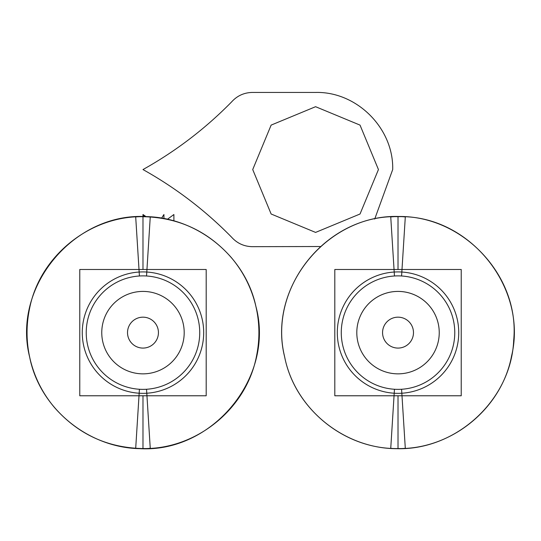<?xml version="1.0" encoding="UTF-8"?>
<svg xmlns="http://www.w3.org/2000/svg" width="541" height="541" viewBox="0 0 541 541"><rect width="100%" height="100%" fill="white"/><g stroke="black" fill="none" stroke-linecap="round" stroke-linejoin="round"><path stroke-width="0.81" d="M135.696 216.927L139.416 275.991A56.751 56.751 0 0 1 199.73 332.627A56.751 56.751 0 0 1 139.416 389.263L135.696 448.327C210.138 455.806 275.552 378.517 255.886 306.348C244.471 252.512 190.54 212.397 135.696 216.927M142.98 448.557L142.98 395.775L142.98 448.557C196.424 449.537 246.622 408.671 256.502 356.14C260.079 338.598 259.666 321.151 255.264 303.799C250.76 286.473 242.72 270.987 231.129 257.34C207.676 230.926 178.293 217.381 142.98 216.698L142.98 269.486L142.98 216.698C89.529 215.717 39.337 256.583 29.457 309.121C25.88 326.663 26.293 344.11 30.695 361.462C35.199 378.788 43.239 394.274 54.824 407.921C78.276 434.328 107.666 447.874 142.98 448.557M142.98 393.348A60.714 60.714 0 0 0 203.693 332.627A60.714 60.714 0 0 0 142.98 271.913A60.714 60.714 0 0 0 82.266 332.627A60.714 60.714 0 0 0 142.98 393.348A60.714 60.714 0 0 0 203.693 332.627A60.714 60.714 0 0 0 142.98 271.913A60.714 60.714 0 0 0 82.266 332.627A60.714 60.714 0 0 0 142.98 393.348A60.714 60.714 0 0 0 203.693 332.627A60.714 60.714 0 0 0 142.98 271.913A60.714 60.714 0 0 0 82.266 332.627A60.714 60.714 0 0 0 142.98 393.348A60.714 60.714 0 0 0 203.693 332.627A60.714 60.714 0 0 0 142.98 271.913A60.714 60.714 0 0 0 82.266 332.627A60.714 60.714 0 0 0 142.98 393.348A60.714 60.714 0 0 0 203.693 332.627A60.714 60.714 0 0 0 142.98 271.913A60.714 60.714 0 0 0 82.266 332.627A60.714 60.714 0 0 0 142.98 393.348M184.116 335.217A41.217 41.217 0 0 0 142.98 291.41A41.217 41.217 0 0 0 101.843 335.217M206.189 395.775L79.77 395.775L79.77 269.486L206.189 269.486L206.189 395.775M150.256 448.327L146.543 389.263A56.751 56.751 0 0 1 86.229 332.627A56.751 56.751 0 0 1 146.543 275.991L150.256 216.927C76.558 209.577 11.402 285.29 29.654 357.067C40.291 411.742 94.743 452.952 150.256 448.327M101.843 330.044A41.217 41.217 0 0 0 142.98 373.851A41.217 41.217 0 0 0 184.116 330.044M143.967 317.202A15.459 15.459 0 0 0 127.52 332.627A15.459 15.459 0 0 0 143.967 348.052M141.992 348.052A15.459 15.459 0 0 0 158.439 332.627A15.459 15.459 0 0 0 141.992 317.202M390.744 216.927L394.457 275.991A56.751 56.751 0 0 1 454.771 332.627A56.751 56.751 0 0 1 394.457 389.263L390.744 448.327C452.364 453.798 511.252 402.01 513.7 340.201C520.185 273.016 457.943 210.618 390.744 216.927M398.02 448.557L398.02 395.775L398.02 448.557C451.471 449.537 501.663 408.671 511.543 356.14C528.246 287.278 468.844 214.304 398.02 216.698L398.02 269.486L398.02 216.698C327.204 214.304 267.795 287.278 284.498 356.14C294.378 408.671 344.57 449.537 398.02 448.557M398.02 393.348A60.714 60.714 0 0 0 458.734 332.627A60.714 60.714 0 0 0 398.02 271.913A60.714 60.714 0 0 0 337.307 332.627A60.714 60.714 0 0 0 398.02 393.348A60.714 60.714 0 0 0 458.734 332.627A60.714 60.714 0 0 0 398.02 271.913A60.714 60.714 0 0 0 337.307 332.627A60.714 60.714 0 0 0 398.02 393.348A60.714 60.714 0 0 0 458.734 332.627A60.714 60.714 0 0 0 398.02 271.913A60.714 60.714 0 0 0 337.307 332.627A60.714 60.714 0 0 0 398.02 393.348A60.714 60.714 0 0 0 458.734 332.627A60.714 60.714 0 0 0 398.02 271.913A60.714 60.714 0 0 0 337.307 332.627A60.714 60.714 0 0 0 398.02 393.348A60.714 60.714 0 0 0 458.734 332.627A60.714 60.714 0 0 0 398.02 271.913A60.714 60.714 0 0 0 337.307 332.627A60.714 60.714 0 0 0 398.02 393.348M439.157 335.217A41.217 41.217 0 0 0 398.02 291.41A41.217 41.217 0 0 0 356.884 335.217M356.884 330.044A41.217 41.217 0 0 0 398.02 373.851A41.217 41.217 0 0 0 439.157 330.044A41.217 41.217 0 0 0 357.148 327.319M461.23 395.775L334.811 395.775L334.811 269.486L461.23 269.486L461.23 395.775M405.304 448.327L401.584 389.263A56.751 56.751 0 0 1 341.27 332.627A56.751 56.751 0 0 1 401.584 275.991L405.304 216.927C331.599 209.577 266.442 285.29 284.694 357.067C295.332 411.742 349.79 452.952 405.304 448.327M399.008 317.202A15.459 15.459 0 0 0 382.561 332.627A15.459 15.459 0 0 0 399.008 348.052M397.033 348.052A15.459 15.459 0 0 0 413.48 332.627A15.459 15.459 0 0 0 397.033 317.202M163.937 218.611L163.937 214.52L161.57 218.199L163.937 214.52L161.57 218.199L163.937 214.52L161.57 218.199L163.937 214.52L163.937 218.611M146.192 216.745L142.98 214.52L142.98 216.698L142.98 214.52L142.98 216.698L142.98 214.52L142.98 216.698L142.98 214.52L142.98 216.698L142.98 214.52L142.98 216.698L142.98 214.52L142.98 216.698L142.98 214.52L146.192 216.745L142.98 214.52L144.433 216.711L142.98 214.52L144.433 216.711L142.98 214.52L146.192 216.745L142.98 214.52L144.433 216.711L142.98 214.52L146.192 216.745M173.891 220.897L173.891 214.52L167.399 219.301L173.891 214.52L167.399 219.301L173.891 214.52L167.399 219.301L173.891 214.52L173.891 220.897M142.98 269.486L142.98 266.639M142.98 398.622L142.98 395.775M252.032 92.443C243.883 92.694 237.066 95.852 231.589 101.931C205.343 128.663 175.805 151.203 142.98 169.556C175.805 187.91 205.343 210.449 231.589 237.181C237.066 243.261 243.883 246.419 252.032 246.669L320.4 246.52L252.032 246.669C243.883 246.419 237.066 243.261 231.589 237.181C237.066 243.261 243.883 246.419 252.032 246.669C243.883 246.419 237.066 243.261 231.589 237.181C237.066 243.261 243.883 246.419 252.032 246.669C243.883 246.419 237.066 243.261 231.589 237.181C237.066 243.261 243.883 246.419 252.032 246.669C243.883 246.419 237.066 243.261 231.589 237.181C205.343 210.449 175.805 187.91 142.98 169.556C175.805 187.91 205.343 210.456 231.589 237.181C205.343 210.456 175.805 187.91 142.98 169.556C175.805 187.91 205.343 210.449 231.589 237.181C205.343 210.449 175.805 187.91 142.98 169.556C175.805 187.91 205.343 210.456 231.589 237.181C205.343 210.456 175.805 187.91 142.98 169.556C175.805 151.203 205.343 128.663 231.589 101.931C205.343 128.663 175.805 151.203 142.98 169.556C175.805 151.203 205.343 128.663 231.589 101.931C205.343 128.663 175.805 151.203 142.98 169.556C175.805 151.203 205.343 128.663 231.589 101.931C205.343 128.663 175.805 151.203 142.98 169.556C175.805 151.203 205.343 128.663 231.589 101.931C237.066 95.852 243.883 92.694 252.032 92.443C243.883 92.694 237.066 95.852 231.589 101.931C237.066 95.852 243.883 92.694 252.032 92.443C243.883 92.694 237.066 95.852 231.589 101.931C237.066 95.852 243.883 92.694 252.032 92.443C243.883 92.694 237.066 95.852 231.589 101.931C237.066 95.852 243.883 92.694 252.032 92.443L315.586 92.443L252.032 92.443M374.703 219.071L392.698 169.556C393.767 128.366 356.803 91.382 315.586 92.443C356.803 91.382 393.767 128.366 392.698 169.556C393.767 128.366 356.803 91.382 315.586 92.443C356.803 91.382 393.767 128.366 392.698 169.556C393.767 128.366 356.803 91.382 315.586 92.443C356.803 91.382 393.767 128.366 392.698 169.556C393.767 128.366 356.803 91.382 315.586 92.443C356.803 91.382 393.767 128.366 392.698 169.556L374.703 219.071M378.443 169.556L360.029 214.006L315.586 232.414L271.136 214.006L252.721 169.556L271.136 125.106L315.586 106.699L360.029 125.106L378.443 169.556L360.029 214.006L315.586 232.414L271.136 214.006L252.721 169.556L271.136 125.106L315.586 106.699L360.029 125.106L378.443 169.556L360.029 214.006L315.586 232.414L271.136 214.006L252.721 169.556L271.136 125.106L315.586 106.699L360.029 125.106L378.443 169.556L360.029 214.006L315.586 232.414L271.136 214.006L252.721 169.556L271.136 125.106L315.586 106.699L360.029 125.106L378.443 169.556L360.029 214.006L315.586 232.414L271.136 214.006L252.721 169.556L271.136 125.106L315.586 106.699L360.029 125.106L378.443 169.556L360.029 214.006L315.586 232.414L271.136 214.006L252.721 169.556L271.136 125.106L315.586 106.699L360.029 125.106L378.443 169.556L360.029 214.006L315.586 232.414L271.136 214.006L252.721 169.556L271.136 125.106L315.586 106.699L360.029 125.106L378.443 169.556L360.029 214.006L315.586 232.414L271.136 214.006L252.721 169.556L271.136 125.106L315.586 106.699L360.029 125.106L378.443 169.556M398.02 269.486L398.02 266.639M398.02 398.622L398.02 395.775"/></g></svg>
